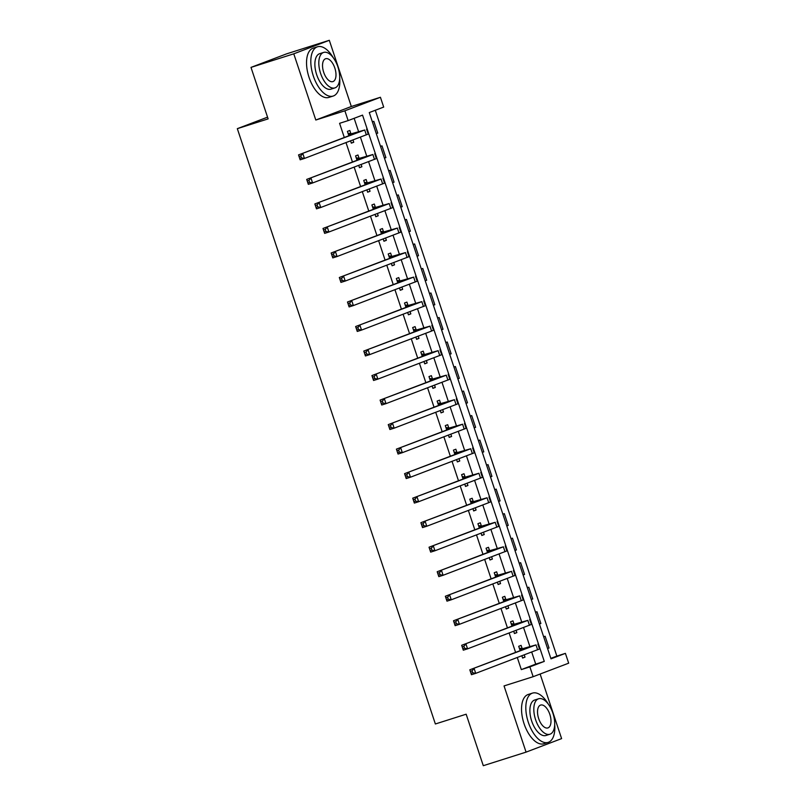 <?xml version="1.0" encoding="UTF-8"?>
<svg xmlns="http://www.w3.org/2000/svg" width="806" height="806" viewBox="0 0 806 806"><rect width="100%" height="100%" fill="white"/><g stroke="black" fill="none" stroke-linecap="round" stroke-linejoin="round"><path stroke-width="1.21" d="M565.409 653.364L568.673 663.177L533.139 676.697L529.874 666.884L544.282 661.404L362.549 115.117L348.142 120.598L344.887 110.795L380.422 97.274L383.686 107.077L369.279 112.558L551.002 658.845L565.409 653.364L556.855 656.084L375.284 110.271M267.552 117.162L237.327 128.658L435.371 723.979L466.16 714.207L483.298 765.7L526.066 752.129L561.611 738.608L540.131 674.038M237.327 128.658L268.126 118.885L250.998 67.392L286.533 53.871L329.311 40.3L293.777 53.821L315.801 120.023L344.887 110.795M315.801 120.023L351.335 106.503L329.311 40.3M351.335 106.503L380.422 97.274M250.998 67.392L293.777 53.821M550.841 658.371L556.855 656.084M372.382 121.887L373.833 121.333L377.742 133.111L376.291 133.655M380.533 146.41L381.984 145.856L385.903 157.623L384.452 158.178M388.694 170.932L390.144 170.378L394.053 182.146L392.603 182.7M396.844 195.445L398.295 194.891L402.214 206.668L400.763 207.213M405.005 219.967L406.456 219.413L410.375 231.181L408.924 231.735M413.166 244.49L414.606 243.936L418.526 255.704L417.075 256.258M421.316 269.002L422.767 268.448L426.686 280.226L425.236 280.77M429.477 293.525L430.928 292.971L434.837 304.739L433.386 305.293M437.628 318.048L439.079 317.493L442.998 329.261L441.547 329.815M445.789 342.56L447.239 342.006L451.148 353.784L449.698 354.328M453.939 367.083L455.39 366.529L459.309 378.296L457.858 378.85M462.1 391.605L463.551 391.051L467.47 402.819L466.019 403.373M470.261 416.118L471.701 415.564L475.621 427.341L474.17 427.885M478.411 440.64L479.862 440.086L483.781 451.854L482.331 452.408M486.572 465.163L488.023 464.609L491.932 476.376L490.481 476.93M494.723 489.675L496.174 489.121L500.093 500.899L498.642 501.443M502.884 514.198L504.334 513.644L508.243 525.411L506.803 525.965M511.034 538.72L512.485 538.166L516.404 549.934L514.953 550.488M519.195 563.233L520.646 562.679L524.565 574.456L523.114 575M527.356 587.755L528.796 587.201L532.716 598.969L531.265 599.523M535.506 612.278L536.957 611.724L540.876 623.491L539.426 624.046M543.667 636.79L545.118 636.236L549.027 648.014L547.576 648.558M348.142 120.598L339.588 123.318L344.303 137.494M346.016 142.632L352.464 162.006M354.177 167.154L360.614 186.529M362.327 191.677L368.775 211.051M370.488 216.189L376.936 235.564M378.639 240.712L385.087 260.086M386.799 265.234L393.247 284.609M394.96 289.747L401.398 309.121M403.111 314.269L409.559 333.644M411.272 338.792L417.71 358.166M419.422 363.305L425.87 382.679M427.583 387.827L434.031 407.201M435.734 412.35L442.182 431.724M443.894 436.862L450.342 456.236M452.055 461.385L458.493 480.759M460.206 485.907L466.654 505.281M468.367 510.42L474.805 529.794M476.517 534.942L482.965 554.316M484.678 559.465L491.126 578.839M492.829 583.977L499.277 603.351M500.989 608.5L507.437 627.874M509.15 633.022L515.588 652.397M517.301 657.535L521.321 669.605L535.728 664.124L531.708 652.054M529.834 646.402L523.557 627.542M521.673 621.879L515.397 603.019M513.513 597.367L507.236 578.496M505.362 572.844L499.085 553.984M497.201 548.322L490.925 529.461M489.051 523.809L482.774 504.939M480.89 499.287L474.613 480.426M472.739 474.764L466.462 455.904M464.578 450.252L458.302 431.381M456.418 425.729L450.141 406.869M448.267 401.207L441.99 382.346M440.106 376.694L433.83 357.824M431.956 352.172L425.679 333.311M423.795 327.649L417.518 308.789M415.634 303.137L409.367 284.266M407.483 278.614L401.207 259.754M399.323 254.091L393.046 235.231M391.172 229.579L384.895 210.709M383.011 205.056L376.734 186.196M374.861 180.534L368.584 161.674M366.7 156.021L360.423 137.151M358.539 131.499L354.156 118.311M350.882 133.675L349.814 130.471L347.416 131.388L348.867 135.751M350.58 140.899L351.335 143.156L353.733 142.239L352.978 139.982M359.033 158.198L357.975 154.994L355.577 155.911L357.028 160.273M358.741 165.421L359.486 167.678L361.884 166.761L361.138 164.505M367.193 182.71L366.125 179.516L363.728 180.423L365.178 184.796M366.891 189.934L367.647 192.191L370.045 191.284L369.289 189.027M375.354 207.233L374.286 204.029L371.888 204.946L373.339 209.308M375.052 214.456L375.798 216.713L378.205 215.796L377.45 213.54M383.505 231.755L382.447 228.551L380.039 229.468L381.49 233.831M383.203 238.979L383.958 241.236L386.356 240.319L385.611 238.062M391.666 256.268L390.598 253.074L388.2 253.981L389.651 258.353M391.363 263.491L392.109 265.748L394.517 264.842L393.761 262.585M399.816 280.79L398.758 277.586L396.351 278.503L397.811 282.866M399.514 288.014L400.27 290.271L402.668 289.354L401.922 287.097M407.977 305.313L406.909 302.109L404.511 303.026L405.962 307.388M407.675 312.537L408.43 314.793L410.828 313.877L410.073 311.62M416.138 329.825L415.07 326.632L412.672 327.538L414.123 331.911M415.836 337.049L416.581 339.306L418.979 338.399L418.233 336.142M424.288 354.348L423.221 351.144L420.823 352.061L422.273 356.423M423.986 361.572L424.742 363.828L427.14 362.912L426.384 360.655M432.449 378.87L431.381 375.667L428.983 376.583L430.434 380.946M432.147 386.094L432.893 388.351L435.3 387.434L434.545 385.177M440.6 403.383L439.542 400.189L437.134 401.096L438.585 405.468M440.298 410.607L441.053 412.863L443.451 411.957L442.706 409.7M448.761 427.905L447.693 424.702L445.295 425.618L446.746 429.981M448.458 435.129L449.204 437.386L451.612 436.469L450.856 434.212M456.911 452.428L455.853 449.224L453.446 450.141L454.906 454.503M456.609 459.652L457.365 461.909L459.763 460.992L459.017 458.735M465.072 476.94L464.004 473.747L461.606 474.653L463.057 479.026M464.77 484.164L465.525 486.421L467.923 485.514L467.168 483.257M473.233 501.463L472.165 498.259L469.767 499.176L471.218 503.538M472.931 508.687L473.676 510.944L476.074 510.027L475.328 507.77M481.384 525.975L480.316 522.782L477.918 523.698L479.369 528.061M481.081 533.209L481.837 535.466L484.235 534.549L483.479 532.292M489.544 550.498L488.476 547.304L486.078 548.211L487.529 552.584M489.242 557.722L489.988 559.979L492.395 559.072L491.64 556.815M497.695 575.021L496.637 571.817L494.229 572.734L495.68 577.096M497.393 582.244L498.148 584.501L500.546 583.584L499.801 581.327M505.856 599.533L504.788 596.339L502.39 597.256L503.841 601.619M505.553 606.767L506.299 609.024L508.707 608.107L507.951 605.85M514.006 624.056L512.948 620.862L510.541 621.769L512.001 626.141M513.704 631.279L514.46 633.536L516.858 632.629L516.112 630.373M522.167 648.578L521.099 645.374L518.701 646.291L520.152 650.654M521.865 655.802L522.62 658.059L525.018 657.142L524.263 654.885M533.139 676.697L504.042 685.926L526.066 752.129M521.321 669.605L529.874 666.884M535.728 664.124L544.282 661.404M351.285 143.015L353.733 142.239M376.271 133.574L377.742 133.111M547.556 648.477L549.027 648.014M539.395 623.955L540.876 623.491M531.235 599.442L532.716 598.969M523.084 574.92L524.565 574.456M514.923 550.397L516.404 549.934M506.773 525.885L508.243 525.411M498.612 501.362L500.093 500.899M490.461 476.84L491.932 476.376M482.3 452.327L483.781 451.854M474.14 427.805L475.621 427.341M465.989 403.282L467.47 402.819M457.828 378.77L459.309 378.296M449.677 354.247L451.148 353.784M441.517 329.725L442.998 329.261M433.366 305.212L434.837 304.739M425.205 280.69L426.686 280.226M417.045 256.167L418.526 255.704M408.894 231.654L410.375 231.181M400.733 207.132L402.214 206.668M392.582 182.609L394.053 182.146M384.422 158.097L385.903 157.623M359.446 167.537L361.884 166.761M367.596 192.06L370.045 191.284M375.757 216.572L378.205 215.796M383.908 241.095L386.356 240.319M392.069 265.617L394.517 264.842M400.219 290.13L402.668 289.354M408.38 314.652L410.828 313.877M416.541 339.175L418.979 338.399M424.691 363.687L427.14 362.912M432.852 388.21L435.3 387.434M441.003 412.732L443.451 411.957M449.164 437.245L451.612 436.469M457.314 461.767L459.763 460.992M465.475 486.29L467.923 485.514M473.636 510.803L476.074 510.027M481.787 535.325L484.235 534.549M489.947 559.848L492.395 559.072M498.098 584.36L500.546 583.584M506.259 608.883L508.707 608.107M514.409 633.405L516.858 632.629M522.57 657.918L525.018 657.142M349.058 134.662L360.433 131.358L298.532 154.903L364.715 129.998L348.484 134.592M348.061 133.312L351.466 133.746M300.769 155.901L302.814 153.553L304.446 158.45L300.164 159.81L298.532 154.903L299.711 158.409L301.424 157.865L300.769 155.901L299.056 156.445M301.424 157.865L304.446 158.45L368.231 134.078L366.599 129.172M300.164 159.81L299.711 158.409M357.219 159.175L368.594 155.87L306.693 179.426L372.876 154.52L356.635 159.104M356.212 157.835L359.617 158.268M308.93 180.423L310.965 178.066L312.597 182.972L308.325 184.332L306.693 179.426L307.872 182.922L309.575 182.388L308.93 180.423L307.217 180.967M309.575 182.388L312.597 182.972L376.382 158.601L374.75 153.694M308.325 184.332L307.872 182.922M365.37 183.697L376.755 180.393L314.844 203.948L381.026 179.033L364.796 183.627M364.372 182.358L367.778 182.781M317.08 204.946L319.126 202.588L320.758 207.495L316.476 208.845L314.844 203.948L316.023 207.444L317.735 206.9L317.08 204.946L315.368 205.48M317.735 206.9L320.758 207.495L384.543 183.113L382.91 178.207M316.476 208.845L316.023 207.444M373.531 208.22L384.905 204.915L323.005 228.461L389.187 203.555L372.946 208.15M372.523 206.87L375.928 207.303M325.241 229.458L327.276 227.111L328.908 232.007L324.637 233.367L323.005 228.461L324.183 231.967L325.896 231.423L325.241 229.458L323.528 230.002M325.896 231.423L328.908 232.007L392.703 207.636L391.071 202.729M324.637 233.367L324.183 231.967M381.681 232.733L393.066 229.428L331.155 252.983L397.338 228.078L381.107 232.662M380.684 231.393L384.089 231.826M333.392 253.981L335.437 251.623L337.069 256.53L332.787 257.89L331.155 252.983L332.334 256.479L334.047 255.945L333.392 253.981L331.679 254.525M334.047 255.945L337.069 256.53L400.854 232.158L399.222 227.252M332.787 257.89L332.334 256.479M333.19 57.639A25.852 12.825 72.4 0 0 317.504 46.788A25.852 12.825 72.4 0 0 313.312 75.986A25.852 12.825 72.4 0 0 333.14 96.055A25.852 12.825 72.4 0 0 339.699 78.152M317.504 46.788L313.222 48.138A25.852 12.825 72.4 0 0 309.041 77.346A25.852 12.825 72.4 0 0 328.858 97.415L333.14 96.055M334.883 87.914L330.954 89.164A18.609 9.239 -107.6 0 1 316.677 74.706A18.609 9.239 -107.6 0 1 319.69 53.68L323.629 52.43A18.609 9.239 72.4 0 0 320.617 73.467A18.609 9.239 72.4 0 0 334.883 87.914A18.609 9.239 72.4 0 0 337.905 66.888A18.609 9.239 72.4 0 0 323.629 52.43M323.69 72.288A11.989 5.954 72.4 0 0 332.888 81.608A11.989 5.954 72.4 0 0 334.833 68.057A11.989 5.954 72.4 0 0 325.634 58.737A11.989 5.954 72.4 0 0 323.69 72.288M548.191 703.96A25.852 12.825 72.4 0 0 532.504 693.11A25.852 12.825 72.4 0 0 528.323 722.317A25.852 12.825 72.4 0 0 548.14 742.386A25.852 12.825 72.4 0 0 554.699 724.473M532.504 693.11L528.232 694.47A25.852 12.825 72.4 0 0 524.041 723.677A25.852 12.825 72.4 0 0 543.869 743.747L548.14 742.386M549.894 734.236L545.954 735.485A18.609 9.239 -107.6 0 1 531.678 721.038A18.609 9.239 -107.6 0 1 534.7 700.011L538.63 698.762A18.609 9.239 72.4 0 0 535.617 719.788A18.609 9.239 72.4 0 0 549.894 734.236A18.609 9.239 72.4 0 0 552.906 713.209A18.609 9.239 72.4 0 0 538.63 698.762M538.69 718.62A11.989 5.954 72.4 0 0 547.889 727.929A11.989 5.954 72.4 0 0 549.833 714.378A11.989 5.954 72.4 0 0 540.635 705.069A11.989 5.954 72.4 0 0 538.69 718.62M389.842 257.255L401.217 253.95L339.316 277.506L405.499 252.59L389.258 257.185M388.845 255.915L392.24 256.338M341.553 278.493L343.598 276.146L345.23 281.052L340.948 282.402L339.316 277.506L340.495 281.002L342.207 280.458L341.553 278.493L339.84 279.037M342.207 280.458L345.23 281.052L409.015 256.671L407.383 251.764M340.948 282.402L340.495 281.002M398.003 281.778L409.377 278.473L347.477 302.018L413.649 277.113L397.418 281.707M396.995 280.428L400.401 280.861M349.703 303.016L351.748 300.668L353.381 305.565L349.109 306.925L347.477 302.018L348.645 305.524L350.358 304.98L349.703 303.016L348.001 303.56M350.358 304.98L353.381 305.565L417.165 281.193L415.533 276.287M349.109 306.925L348.645 305.524M406.153 306.29L417.528 302.985L355.627 326.541L421.81 301.635L405.579 306.22M405.156 304.95L408.561 305.383M357.864 327.538L359.909 325.181L361.541 330.087L357.26 331.447L355.627 326.541L356.806 330.037L358.519 329.503L357.864 327.538L356.151 328.082M358.519 329.503L361.541 330.087L425.326 305.716L423.694 300.809M357.26 331.447L356.806 330.037M414.314 330.813L425.689 327.508L363.788 351.063L429.971 326.148L413.73 330.742M413.307 329.473L416.712 329.896M366.025 352.051L368.06 349.703L369.692 354.61L365.42 355.96L363.788 351.063L364.967 354.559L366.67 354.015L366.025 352.051L364.312 352.595M366.67 354.015L369.692 354.61L431.603 331.054L433.477 330.228L431.855 325.322M365.42 355.96L364.967 354.559M422.465 355.335L433.85 352.031L371.939 375.576L438.121 350.67L421.891 355.265M421.467 353.985L424.873 354.418M374.175 376.573L376.221 374.226L377.853 379.122L373.571 380.482L371.939 375.576L373.118 379.082L374.83 378.538L374.175 376.573L372.463 377.117M374.83 378.538L377.853 379.122L441.638 354.751L440.005 349.844M373.571 380.482L373.118 379.082M430.626 379.848L442 376.543L380.1 400.098L446.282 375.193L430.041 379.777M429.618 378.508L433.024 378.941M382.336 401.096L384.371 398.738L386.003 403.645L381.732 405.005L380.1 400.098L381.278 403.594L382.991 403.06L382.336 401.096L380.623 401.64M382.991 403.06L386.003 403.645L449.798 379.273L448.166 374.367M381.732 405.005L381.278 403.594M438.776 404.37L450.161 401.066L388.25 424.621L454.433 399.705L438.202 404.3M437.779 403.03L441.184 403.453M390.487 425.608L392.532 423.261L394.164 428.167L389.882 429.517L388.25 424.621L389.429 428.117L391.142 427.573L390.487 425.608L388.774 426.152M391.142 427.573L394.164 428.167L457.949 403.786L456.317 398.879M389.882 429.517L389.429 428.117M446.937 428.893L458.312 425.588L396.411 449.133L462.594 424.228L446.353 428.822M445.94 427.543L449.335 427.976M398.648 450.131L400.693 447.783L402.325 452.68L398.043 454.04L396.411 449.133L397.59 452.64L399.302 452.095L398.648 450.131L396.935 450.675M399.302 452.095L402.325 452.68L466.11 428.308L464.478 423.402M398.043 454.04L397.59 452.64M455.098 453.405L466.473 450.101L404.572 473.656L470.744 448.751L454.513 453.335M454.09 452.065L457.496 452.498M406.798 474.653L408.844 472.296L410.476 477.202L406.204 478.563L404.572 473.656L405.74 477.152L407.453 476.618L406.798 474.653L405.096 475.197M407.453 476.618L410.476 477.202L474.26 452.831L472.628 447.924M406.204 478.563L405.74 477.152M463.249 477.928L474.623 474.623L412.722 498.179L478.905 473.263L462.674 477.857M462.251 476.588L465.656 477.011M414.959 499.166L417.004 496.818L418.636 501.725L414.355 503.075L412.722 498.179L413.901 501.675L415.614 501.13L414.959 499.166L413.246 499.71M415.614 501.13L418.636 501.725L482.421 477.343L480.789 472.437M414.355 503.075L413.901 501.675M471.409 502.45L482.784 499.146L420.883 522.691L487.066 497.786L470.825 502.38M470.402 501.1L473.807 501.534M423.12 523.688L425.155 521.341L426.787 526.237L422.515 527.598L420.883 522.691L422.062 526.197L423.765 525.653L423.12 523.688L421.407 524.232M423.765 525.653L426.787 526.237L488.698 502.692L490.572 501.866L488.95 496.959M422.515 527.598L422.062 526.197M479.56 526.963L490.945 523.658L429.034 547.214L495.216 522.308L478.986 526.892M478.563 525.623L481.968 526.056M431.27 548.211L433.316 545.853L434.948 550.76L430.666 552.12L429.034 547.214L430.213 550.71L431.925 550.176L431.27 548.211L429.558 548.755M431.925 550.176L434.948 550.76L498.733 526.389L497.101 521.482M430.666 552.12L430.213 550.71M487.721 551.485L499.095 548.181L437.195 571.736L503.377 546.821L487.136 551.415M486.713 550.145L490.119 550.569M439.431 572.723L441.466 570.376L443.099 575.283L438.827 576.633L437.195 571.736L438.373 575.232L440.086 574.688L439.431 572.723L437.718 573.268M440.086 574.688L443.099 575.283L506.893 550.901L505.261 545.994M438.827 576.633L438.373 575.232M495.871 576.008L507.256 572.703L445.345 596.249L511.528 571.343L495.297 575.937M494.874 574.658L498.279 575.091M447.582 597.246L449.627 594.899L451.259 599.795L446.977 601.155L445.345 596.249L446.524 599.755L448.237 599.211L447.582 597.246L445.869 597.79M448.237 599.211L451.259 599.795L515.044 575.424L513.412 570.517M446.977 601.155L446.524 599.755M504.032 600.52L515.407 597.216L453.506 620.771L519.689 595.866L503.448 600.45M503.035 599.18L506.43 599.614M455.743 621.769L457.788 619.411L459.42 624.318L455.138 625.678L453.506 620.771L454.685 624.267L456.398 623.723L455.743 621.769L454.03 622.313M456.398 623.723L459.42 624.318L523.205 599.946L521.573 595.04M455.138 625.678L454.685 624.267M512.193 625.043L523.568 621.738L461.667 645.294L527.839 620.378L511.609 624.972M511.185 623.703L514.591 624.126M463.893 646.281L465.939 643.934L467.571 648.84L463.299 650.19L461.667 645.294L462.835 648.79L464.548 648.246L463.893 646.281L462.191 646.825M464.548 648.246L467.571 648.84L531.356 624.459L529.723 619.552M463.299 650.19L462.835 648.79M520.344 649.565L531.718 646.261L469.817 669.806L536 644.901L519.769 649.485M519.346 648.215L522.751 648.649M472.054 670.804L474.099 668.456L475.731 673.353L471.45 674.713L469.817 669.806L470.996 673.312L472.709 672.768L472.054 670.804L470.341 671.348M472.709 672.768L475.731 673.353L539.516 648.981L537.884 644.075M471.45 674.713L470.996 673.312M364.715 129.998L366.347 134.904M372.876 154.52L374.498 159.417M381.026 179.033L382.659 183.939M389.187 203.555L390.819 208.462M397.338 228.078L398.97 232.974M405.499 252.59L407.131 257.497M413.649 277.113L415.281 282.019M421.81 301.635L423.442 306.532M429.971 326.148L431.603 331.054M438.121 350.67L439.754 355.577M446.282 375.193L447.914 380.089M454.433 399.705L456.065 404.612M462.594 424.228L464.226 429.135M470.744 448.751L472.376 453.647M478.905 473.263L480.537 478.17M487.066 497.786L488.698 502.692M495.216 522.308L496.849 527.205M503.377 546.821L505.009 551.727M511.528 571.343L513.16 576.25M519.689 595.866L521.321 600.762M527.839 620.378L529.471 625.285M536 644.901L537.632 649.807"/></g></svg>
